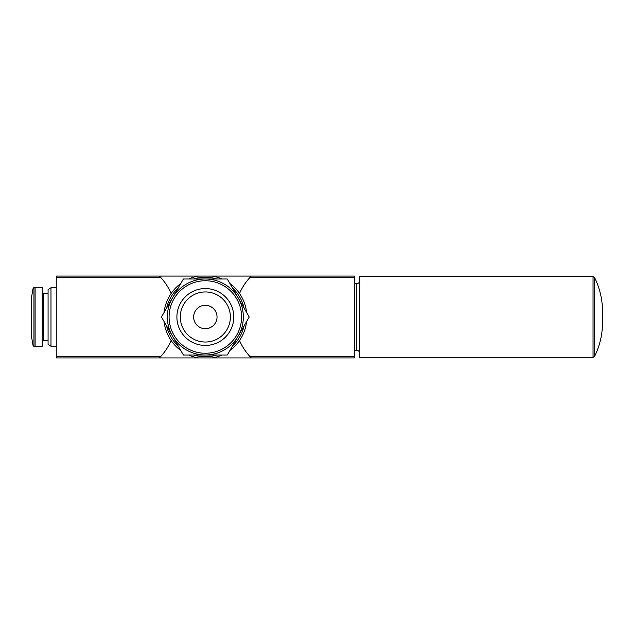 <?xml version="1.0" encoding="UTF-8"?>
<svg xmlns="http://www.w3.org/2000/svg" width="634" height="634" viewBox="0 0 634 634"><rect width="100%" height="100%" fill="white"/><g stroke="black" fill="none" stroke-linecap="round" stroke-linejoin="round"><path stroke-width="0.95" d="M159.396 357.925L56.252 357.925L56.252 276.075L159.396 276.075L160.545 277.288C164.959 282.043 168.493 287.432 171.148 293.455A58.463 58.463 0 0 0 159.396 276.075L212.279 276.075A41.511 41.511 0 0 1 222.035 279A41.511 41.511 0 0 0 212.279 276.075L251.278 276.075A58.463 58.463 0 0 0 239.517 293.455C242.172 287.432 245.707 282.043 250.121 277.288L251.278 276.075L354.414 276.075L354.414 357.925L251.278 357.925L250.121 356.712C245.707 351.957 242.172 346.568 239.517 340.545A58.463 58.463 0 0 0 251.278 357.925L198.394 357.925A41.511 41.511 0 0 1 188.639 355A41.511 41.511 0 0 0 198.394 357.925L159.396 357.925A58.463 58.463 0 0 0 160.545 356.712L159.396 357.925M180.777 350.467A41.511 41.511 0 0 1 164.079 321.541A41.511 41.511 0 0 0 180.777 350.467M164.079 312.459A41.511 41.511 0 0 1 180.777 283.533A41.511 41.511 0 0 0 164.079 312.459M188.639 279A41.511 41.511 0 0 1 198.394 276.075A41.511 41.511 0 0 0 188.639 279M229.896 283.533A41.511 41.511 0 0 1 246.594 312.459A41.511 41.511 0 0 0 229.896 283.533M246.594 321.541A41.511 41.511 0 0 1 229.896 350.467A41.511 41.511 0 0 0 246.594 321.541M222.035 355A41.511 41.511 0 0 1 212.279 357.925A41.511 41.511 0 0 0 222.035 355M171.148 340.545C168.493 346.568 164.959 351.957 160.545 356.712L56.252 356.712M50.989 287.765L50.989 346.235L48.073 344.547L48.073 289.453L50.989 287.765L56.252 287.765M33.19 287.757L31.7 296.221L31.7 337.779L33.19 346.243M35.1 287.765L33.951 287.765L33.951 346.235L42.224 346.235L42.224 287.765L35.1 287.765L35.1 346.235M48.073 293.32L43.389 293.32L42.224 292.155M593.036 357.338L593.036 276.662L359.676 276.662L359.676 357.338L593.036 357.338L594.605 356.363C598.987 347.487 601.547 338.112 602.3 328.246L602.3 305.754C601.547 295.888 598.987 286.513 594.605 277.637L594.605 356.363M172.424 297.996L161.456 317L183.392 355L227.273 355L249.217 317L227.273 279L183.392 279L172.424 297.996M205.337 305.311A11.689 11.689 0 0 1 215.465 322.849A11.689 11.689 0 0 1 195.209 322.849A11.689 11.689 0 0 1 205.337 305.311M205.337 291.957A25.043 25.043 0 0 1 227.02 329.522A25.043 25.043 0 0 1 183.654 329.522A25.043 25.043 0 0 1 205.337 291.957M205.337 288.565A28.435 28.435 0 0 1 229.96 331.217A28.435 28.435 0 0 1 180.706 331.217A28.435 28.435 0 0 1 205.337 288.565M205.337 279A38 38 0 0 1 238.241 336.004A38 38 0 0 1 172.424 336.004A38 38 0 0 1 205.337 279M193.655 279A39.752 39.752 0 0 1 217.01 279M232.409 287.884A39.752 39.752 0 0 1 244.082 308.116M244.082 325.884A39.752 39.752 0 0 1 232.409 346.116M217.01 355A39.752 39.752 0 0 1 193.655 355M178.265 346.116A39.752 39.752 0 0 1 166.583 325.884M166.583 308.116A39.752 39.752 0 0 1 178.265 287.884M354.414 356.712L250.121 356.712M160.545 277.288L56.252 277.288M354.414 277.288L250.121 277.288M43.389 293.32L43.389 340.68L42.224 341.845M354.414 283.675L356.752 283.675L356.752 350.325C358.527 350.499 359.502 351.474 359.676 353.249M205.337 280.751A36.249 36.249 0 0 1 236.728 335.124A36.249 36.249 0 0 1 173.946 335.124A36.249 36.249 0 0 1 205.337 280.751M50.989 346.235L56.252 346.235M43.389 340.68L48.073 340.68M354.414 350.325L356.752 350.325M356.752 283.675C358.527 283.501 359.502 282.526 359.676 280.751M593.036 276.662L594.605 277.637"/></g></svg>
